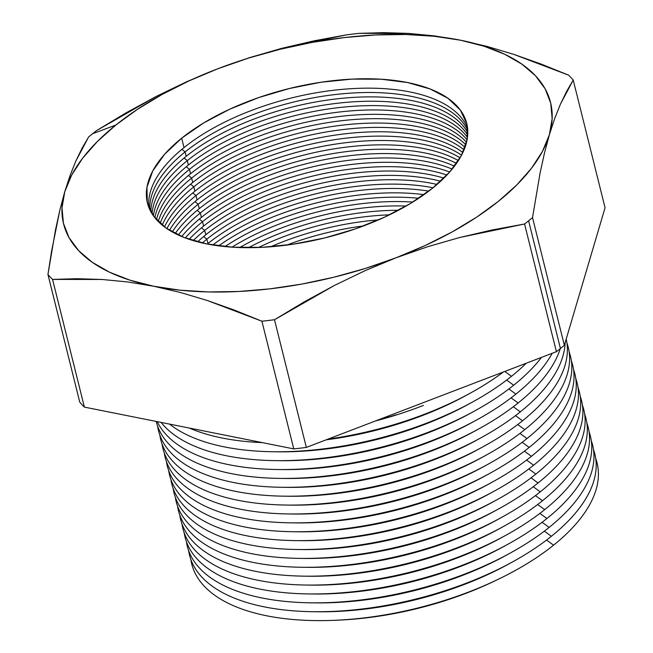 <?xml version="1.0" encoding="UTF-8"?>
<svg xmlns="http://www.w3.org/2000/svg" width="653" height="653" viewBox="0 0 653 653"><rect width="100%" height="100%" fill="white"/><g stroke="black" fill="none" stroke-linecap="round" stroke-linejoin="round"><path stroke-width="0.98" d="M70.108 175.396L64.786 191.664A250.94 117.091 166 0 1 115.834 125.033L92.563 133.751A286.071 133.49 -14 0 0 88.637 136.959L82.115 148.141L75.911 160.907L70.108 175.396L75.911 160.907L88.637 136.959A286.071 133.49 166 0 1 92.563 133.751A286.071 133.49 166 0 1 96.603 130.567L156.336 96.366L186.946 81.609L218.126 68.638L189.076 80.866L162.034 94.497L137.481 109.304L115.834 125.033L97.452 141.423L82.662 158.181L71.708 175.02L64.786 191.664L62.002 207.825L63.414 223.212L68.998 237.578L78.654 250.67L92.22 262.269L109.459 272.17L130.078 280.21L153.733 286.251L180.008 290.177L208.454 291.94L238.59 291.491L269.901 288.855L301.841 284.071L333.871 277.215L365.451 268.407L396.028 257.804L425.079 245.577L452.113 231.946L476.666 217.139L498.321 201.402L516.703 185.019L531.493 168.262L542.447 151.414L549.369 134.771L552.152 118.617L550.74 103.223L545.157 88.857L535.501 75.764L521.935 64.165L504.696 54.264L484.069 46.232L460.422 40.192L434.147 36.258L405.701 34.503L375.565 34.944L344.253 37.58L312.314 42.372L280.276 49.228L248.703 58.035L218.126 68.638L249.642 57.603L281.721 48.355L346.661 34.829A286.071 133.49 166 0 1 359.248 33.352L408.811 33.425L434.4 35.891L460.422 40.192L486.893 46.371L513.797 54.37L568.608 75.152A286.071 133.49 166 0 1 573.228 80.066L605.062 207.76L573.228 80.066L560.503 103.998L554.715 118.438L549.369 134.771L544.512 152.916L540.096 172.955L532.521 217.604A286.071 133.49 166 0 1 528.595 220.812L560.437 348.498A286.071 133.49 -14 0 0 564.363 345.298L532.521 217.604L564.363 345.298L605.062 207.76L564.363 345.298A286.071 133.49 166 0 1 560.437 348.498L528.595 220.812A286.071 133.49 166 0 1 524.563 223.995L556.397 351.689A286.071 133.49 -14 0 0 560.437 348.498A286.071 133.49 166 0 1 556.397 351.689L524.563 223.995L459.663 237.504L427.674 246.72L396.028 257.804L364.978 270.717L334.279 285.508L274.505 319.725A286.071 133.49 166 0 1 261.918 321.211L293.752 448.897A286.071 133.49 -14 0 0 306.339 447.419L274.505 319.725L306.339 447.419L556.397 351.689L306.339 447.419A286.071 133.49 166 0 1 293.752 448.897L261.918 321.211L207.107 300.429L180.212 292.43L153.733 286.251L127.71 281.949L102.121 279.476L52.558 279.411A286.071 133.49 166 0 1 47.938 274.497L79.772 402.191A286.071 133.49 -14 0 0 84.392 407.105L52.558 279.411L84.392 407.105L293.752 448.897L84.392 407.105A286.071 133.49 166 0 1 79.772 402.191L47.938 274.497L55.505 229.88L59.905 209.891L64.786 191.664L70.108 175.396M323.088 238.345A164.532 76.776 166 0 1 328.206 237.063A164.532 76.776 -14 0 0 323.088 238.345M363.599 225.914A164.532 76.776 -14 0 0 286.602 245.112A164.532 76.776 166 0 1 363.599 225.914M270.677 246.777A164.532 76.776 166 0 1 378.446 219.906A164.532 76.776 -14 0 0 270.677 246.777M389.523 214.821A164.532 76.776 -14 0 0 258.506 247.487A164.532 76.776 166 0 1 389.523 214.821M248.466 247.683A164.532 76.776 166 0 1 398.477 210.282A164.532 76.776 -14 0 0 248.466 247.683M406.142 206.046A164.532 76.776 -14 0 0 239.708 247.544A164.532 76.776 166 0 1 406.142 206.046M231.978 247.161A164.532 76.776 166 0 1 412.786 202.079A164.532 76.776 -14 0 0 231.978 247.161M418.712 198.275A164.532 76.776 -14 0 0 224.959 246.581A164.532 76.776 166 0 1 418.712 198.275M218.608 245.863A164.532 76.776 166 0 1 423.985 194.651A164.532 76.776 -14 0 0 218.608 245.863M428.776 191.133A164.532 76.776 -14 0 0 212.723 245.006A164.532 76.776 166 0 1 428.776 191.133M207.948 243.536A164.532 76.776 166 0 1 433.094 187.754A164.532 76.776 -14 0 0 207.948 243.536L206.862 239.161L203.671 236.525L206.862 239.161A164.532 76.776 166 0 1 437.053 184.44A164.532 76.776 -14 0 0 206.862 239.161L207.948 243.536A164.532 76.776 -14 0 0 207.328 244.042A164.532 76.776 166 0 1 207.948 243.536M205.777 234.811A164.532 76.776 166 0 1 440.636 181.24A164.532 76.776 -14 0 0 205.777 234.811L204.683 230.436L201.499 227.807L204.683 230.436A164.532 76.776 166 0 1 443.934 178.089A164.532 76.776 -14 0 0 204.683 230.436L205.777 234.811A164.532 76.776 -14 0 0 197.606 241.83A164.532 76.776 166 0 1 205.777 234.811M203.597 226.093A164.532 76.776 166 0 1 446.93 175.037A164.532 76.776 -14 0 0 203.597 226.093L202.512 221.71L199.32 219.081L202.512 221.71A164.532 76.776 166 0 1 449.688 172.025A164.532 76.776 -14 0 0 202.512 221.71L203.597 226.093A164.532 76.776 -14 0 0 189.141 239.308A164.532 76.776 166 0 1 203.597 226.093M201.426 217.367A164.532 76.776 166 0 1 452.178 169.094A164.532 76.776 -14 0 0 201.426 217.367L200.332 212.992L197.149 210.356L200.332 212.992A164.532 76.776 166 0 1 454.464 166.197A164.532 76.776 -14 0 0 200.332 212.992L201.426 217.367A164.532 76.776 -14 0 0 181.714 236.525A164.532 76.776 166 0 1 201.426 217.367M199.255 208.642A164.532 76.776 166 0 1 456.529 163.381A164.532 76.776 -14 0 0 199.255 208.642L198.161 204.267L194.978 201.638L198.161 204.267A164.532 76.776 166 0 1 458.398 160.589A164.532 76.776 -14 0 0 198.161 204.267L199.255 208.642A164.532 76.776 -14 0 0 175.192 233.521A164.532 76.776 166 0 1 199.255 208.642M197.075 199.916A164.532 76.776 166 0 1 460.071 157.863A164.532 76.776 -14 0 0 197.075 199.916L195.982 195.541L192.798 192.913L195.982 195.541A164.532 76.776 166 0 1 461.565 155.161A164.532 76.776 -14 0 0 195.982 195.541L197.075 199.916A164.532 76.776 -14 0 0 169.478 230.313A164.532 76.776 166 0 1 197.075 199.916M194.904 191.198A164.532 76.776 166 0 1 462.879 152.524A164.532 76.776 -14 0 0 194.904 191.198L193.81 186.823L190.627 184.187L193.81 186.823A164.532 76.776 166 0 1 464.038 149.912A164.532 76.776 -14 0 0 193.81 186.823L194.904 191.198A164.532 76.776 -14 0 0 164.483 226.926A164.532 76.776 166 0 1 194.904 191.198M192.725 182.473A164.532 76.776 166 0 1 465.026 147.358A164.532 76.776 -14 0 0 192.725 182.473L191.631 178.098L188.448 175.461L191.631 178.098A164.532 76.776 166 0 1 465.867 144.827A164.532 76.776 -14 0 0 191.631 178.098L192.725 182.473A164.532 76.776 -14 0 0 160.165 223.367A164.532 76.776 166 0 1 192.725 182.473M190.554 173.747A164.532 76.776 166 0 1 341.47 116.275A164.532 76.776 166 0 1 466.544 142.346A164.532 76.776 -14 0 0 341.47 116.275A164.532 76.776 -14 0 0 190.554 173.747L189.46 169.372L186.276 166.744L189.46 169.372A164.532 76.776 166 0 1 342.768 111.639A164.532 76.776 166 0 1 467.075 139.889A164.532 76.776 -14 0 0 342.768 111.639A164.532 76.776 -14 0 0 189.46 169.372L190.554 173.747A164.532 76.776 -14 0 0 156.475 219.653A164.532 76.776 166 0 1 190.554 173.747M188.374 165.029A164.532 76.776 166 0 1 344.033 107.051A164.532 76.776 166 0 1 467.458 137.489A164.532 76.776 -14 0 0 344.033 107.051A164.532 76.776 -14 0 0 188.374 165.029L187.289 160.646L184.097 158.018L187.289 160.646A164.532 76.776 166 0 1 345.29 102.448A164.532 76.776 166 0 1 467.695 135.106A164.532 76.776 -14 0 0 345.29 102.448A164.532 76.776 -14 0 0 187.289 160.646L188.374 165.029A164.532 76.776 -14 0 0 153.39 215.792A164.532 76.776 166 0 1 188.374 165.029M186.203 156.304A164.532 76.776 166 0 1 346.523 97.901A164.532 76.776 166 0 1 467.793 132.771A164.532 76.776 -14 0 0 346.523 97.901A164.532 76.776 -14 0 0 186.203 156.304L185.109 151.929L181.926 149.292L185.109 151.929A164.532 76.776 166 0 1 347.747 93.338A164.532 76.776 166 0 1 467.752 130.453A164.532 76.776 -14 0 0 347.747 93.338A164.532 76.776 -14 0 0 185.109 151.929L186.203 156.304A164.532 76.776 -14 0 0 150.876 211.792A164.532 76.776 166 0 1 186.203 156.304M553.564 545.182A208.87 97.46 166 0 1 498.255 579.293A208.87 97.46 166 0 1 333.61 620.342A208.87 97.46 166 0 1 190.839 559.433A208.87 97.46 -14 0 0 333.405 620.35A208.87 97.46 -14 0 0 553.564 545.182L546.545 540.047L553.564 545.182A208.87 97.46 -14 0 0 595.716 458.488A208.87 97.46 166 0 1 553.564 545.182M333.61 620.342L337.234 620.195A200.12 93.379 -14 0 0 494.99 580.868L498.255 579.293M510.458 563.049A200.12 93.379 166 0 1 315.211 611.73A200.12 93.379 -14 0 0 510.458 563.049M551.352 536.301A208.87 97.46 166 0 1 496.043 570.404A208.87 97.46 166 0 1 331.389 611.453A208.87 97.46 166 0 1 188.619 550.544A208.87 97.46 -14 0 0 331.193 611.461A208.87 97.46 -14 0 0 551.352 536.301L544.324 531.158L551.352 536.301A208.87 97.46 -14 0 0 593.504 449.599A208.87 97.46 166 0 1 551.352 536.301M331.389 611.453L335.013 611.314A200.12 93.379 -14 0 0 492.77 571.979L496.043 570.404M508.238 554.16A200.12 93.379 166 0 1 312.991 602.841A200.12 93.379 -14 0 0 508.238 554.16M549.132 527.412A208.87 97.46 166 0 1 493.823 561.515A208.87 97.46 166 0 1 329.177 602.572A208.87 97.46 166 0 1 186.407 541.663A208.87 97.46 -14 0 0 328.973 602.58A208.87 97.46 -14 0 0 549.132 527.412L542.112 522.278L549.132 527.412A208.87 97.46 -14 0 0 591.283 440.71A208.87 97.46 166 0 1 549.132 527.412M329.177 602.572L332.801 602.425A200.12 93.379 -14 0 0 490.558 563.09L493.823 561.515M506.026 545.271A200.12 93.379 166 0 1 310.779 593.952A200.12 93.379 -14 0 0 506.026 545.271M546.92 518.523A208.87 97.46 166 0 1 491.611 552.626A208.87 97.46 166 0 1 326.957 593.683A208.87 97.46 166 0 1 184.195 532.775A208.87 97.46 -14 0 0 326.761 593.691A208.87 97.46 -14 0 0 546.92 518.523L539.892 513.389L546.92 518.523A208.87 97.46 -14 0 0 589.071 431.829A208.87 97.46 166 0 1 546.92 518.523M326.957 593.683L330.589 593.536A200.12 93.379 -14 0 0 488.338 554.201L491.611 552.626M503.806 536.391A200.12 93.379 166 0 1 308.559 585.072A200.12 93.379 -14 0 0 503.806 536.391M544.7 509.642A208.87 97.46 166 0 1 489.391 543.745A208.87 97.46 166 0 1 324.745 584.794A208.87 97.46 166 0 1 181.975 523.886A208.87 97.46 -14 0 0 324.541 584.802A208.87 97.46 -14 0 0 544.7 509.642L537.68 504.5L544.7 509.642A208.87 97.46 -14 0 0 586.859 422.94A208.87 97.46 166 0 1 544.7 509.642M324.745 584.794L328.369 584.647A200.12 93.379 -14 0 0 486.126 545.32L489.391 543.745M501.594 527.502A200.12 93.379 166 0 1 306.347 576.183A200.12 93.379 -14 0 0 501.594 527.502M542.488 500.753A208.87 97.46 166 0 1 487.179 534.856A208.87 97.46 166 0 1 322.525 575.905A208.87 97.46 166 0 1 179.763 514.997A208.87 97.46 -14 0 0 322.329 575.913A208.87 97.46 -14 0 0 542.488 500.753L535.46 495.611L542.488 500.753A208.87 97.46 -14 0 0 584.639 414.051A208.87 97.46 166 0 1 542.488 500.753M322.525 575.905L326.157 575.766A200.12 93.379 -14 0 0 483.906 536.431L487.179 534.856M499.382 518.613A200.12 93.379 166 0 1 304.127 567.294A200.12 93.379 -14 0 0 499.382 518.613M540.268 491.864A208.87 97.46 166 0 1 484.967 525.967A208.87 97.46 166 0 1 320.313 567.024A208.87 97.46 166 0 1 177.543 506.116A208.87 97.46 -14 0 0 320.109 567.033A208.87 97.46 -14 0 0 540.268 491.864L533.248 486.73L540.268 491.864A208.87 97.46 -14 0 0 582.427 405.162A208.87 97.46 166 0 1 540.268 491.864M320.313 567.024L323.937 566.877A200.12 93.379 -14 0 0 481.694 527.542L484.967 525.967M497.162 509.724A200.12 93.379 166 0 1 301.915 558.405A200.12 93.379 -14 0 0 497.162 509.724M538.056 482.975A208.87 97.46 166 0 1 482.747 517.086A208.87 97.46 166 0 1 318.093 558.135A208.87 97.46 166 0 1 175.331 497.227A208.87 97.46 -14 0 0 317.897 558.144A208.87 97.46 -14 0 0 538.056 482.975L531.028 477.841L538.056 482.975A208.87 97.46 -14 0 0 580.207 396.281A208.87 97.46 166 0 1 538.056 482.975M318.093 558.135L321.725 557.989A200.12 93.379 -14 0 0 479.473 518.662L482.747 517.086M494.95 500.843A200.12 93.379 166 0 1 299.703 549.524A200.12 93.379 -14 0 0 494.95 500.843M535.844 474.094A208.87 97.46 166 0 1 480.535 508.197A208.87 97.46 166 0 1 315.881 549.246A208.87 97.46 166 0 1 173.11 488.338A208.87 97.46 -14 0 0 315.677 549.255A208.87 97.46 -14 0 0 535.844 474.094L528.816 468.952L535.844 474.094A208.87 97.46 -14 0 0 577.995 387.392A208.87 97.46 166 0 1 535.844 474.094M315.881 549.246L319.505 549.1A200.12 93.379 -14 0 0 477.261 509.773L480.535 508.197M492.729 491.954A200.12 93.379 166 0 1 297.482 540.635A200.12 93.379 -14 0 0 492.729 491.954M533.623 465.205A208.87 97.46 166 0 1 478.314 499.308A208.87 97.46 166 0 1 313.66 540.358A208.87 97.46 166 0 1 170.898 479.457A208.87 97.46 -14 0 0 313.464 540.366A208.87 97.46 -14 0 0 533.623 465.205L526.604 460.071L533.623 465.205A208.87 97.46 -14 0 0 575.775 378.503A208.87 97.46 166 0 1 533.623 465.205M313.66 540.358L317.293 540.219A200.12 93.379 -14 0 0 475.041 500.884L478.314 499.308M490.517 483.065A200.12 93.379 166 0 1 295.27 531.746A200.12 93.379 -14 0 0 490.517 483.065M531.411 456.316A208.87 97.46 166 0 1 476.102 490.419A208.87 97.46 166 0 1 311.448 531.477A208.87 97.46 166 0 1 168.678 470.568A208.87 97.46 -14 0 0 311.244 531.485A208.87 97.46 -14 0 0 531.411 456.316L524.383 451.182L531.411 456.316A208.87 97.46 -14 0 0 573.563 369.622A208.87 97.46 166 0 1 531.411 456.316M311.448 531.477L315.072 531.33A200.12 93.379 -14 0 0 472.829 491.995L476.102 490.419M488.297 474.176A200.12 93.379 166 0 1 293.05 522.857A200.12 93.379 -14 0 0 488.297 474.176M529.191 447.427A208.87 97.46 166 0 1 473.882 481.539A208.87 97.46 166 0 1 309.236 522.588A208.87 97.46 166 0 1 166.466 461.679A208.87 97.46 -14 0 0 309.032 522.596A208.87 97.46 -14 0 0 529.191 447.427L522.171 442.293L529.191 447.427A208.87 97.46 -14 0 0 571.342 360.734A208.87 97.46 166 0 1 529.191 447.427M309.236 522.588L312.86 522.441A200.12 93.379 -14 0 0 470.617 483.114L473.882 481.539M486.085 465.295A200.12 93.379 166 0 1 290.838 513.976A200.12 93.379 -14 0 0 486.085 465.295M526.979 438.547A208.87 97.46 166 0 1 471.67 472.65A208.87 97.46 166 0 1 307.016 513.699A208.87 97.46 166 0 1 164.246 452.79A208.87 97.46 -14 0 0 306.82 513.707A208.87 97.46 -14 0 0 526.979 438.547L519.951 433.404L526.979 438.547A208.87 97.46 -14 0 0 569.13 351.845A208.87 97.46 166 0 1 526.979 438.547M307.016 513.699L310.64 513.552A200.12 93.379 -14 0 0 468.397 474.225L471.67 472.65M483.865 456.406A200.12 93.379 166 0 1 288.618 505.087A200.12 93.379 -14 0 0 483.865 456.406M524.759 429.658A208.87 97.46 166 0 1 469.45 463.761A208.87 97.46 166 0 1 304.804 504.81A208.87 97.46 166 0 1 162.034 443.909A208.87 97.46 -14 0 0 304.6 504.818A208.87 97.46 -14 0 0 524.759 429.658L517.739 424.523L524.759 429.658A208.87 97.46 -14 0 0 566.918 342.956A208.87 97.46 166 0 1 524.759 429.658M304.804 504.81L308.428 504.671A200.12 93.379 -14 0 0 466.185 465.336L469.45 463.761M481.653 447.517A200.12 93.379 166 0 1 286.406 496.198A200.12 93.379 -14 0 0 481.653 447.517M522.547 420.769A208.87 97.46 166 0 1 467.238 454.872A208.87 97.46 166 0 1 302.584 495.929A208.87 97.46 166 0 1 159.822 435.02A208.87 97.46 -14 0 0 302.388 495.937A208.87 97.46 -14 0 0 522.547 420.769L515.519 415.635L522.547 420.769A208.87 97.46 -14 0 0 566.192 339.119A208.87 97.46 166 0 1 522.547 420.769M302.584 495.929L306.216 495.782A200.12 93.379 -14 0 0 463.965 456.447L467.238 454.872M479.441 438.636A200.12 93.379 166 0 1 284.186 487.318A200.12 93.379 -14 0 0 479.441 438.636M520.327 411.88A208.87 97.46 166 0 1 465.018 445.991A208.87 97.46 166 0 1 300.372 487.04A208.87 97.46 166 0 1 157.602 426.131A208.87 97.46 -14 0 0 300.168 487.048A208.87 97.46 -14 0 0 520.327 411.88L513.307 406.746L520.327 411.88A208.87 97.46 -14 0 0 565.147 342.637A208.87 97.46 166 0 1 520.327 411.88M300.372 487.04L303.996 486.893A200.12 93.379 -14 0 0 461.753 447.566L465.018 445.991M477.221 429.747A200.12 93.379 166 0 1 281.974 478.429A200.12 93.379 -14 0 0 477.221 429.747M518.115 402.999A208.87 97.46 166 0 1 462.806 437.102A208.87 97.46 166 0 1 298.152 478.151A208.87 97.46 166 0 1 156.198 421.438A208.87 97.46 -14 0 0 302.225 477.972A208.87 97.46 -14 0 0 518.115 402.999L511.087 397.857L518.115 402.999A208.87 97.46 -14 0 0 560.274 348.637A208.87 97.46 166 0 1 518.115 402.999M298.152 478.151L301.784 478.012A200.12 93.379 -14 0 0 459.532 438.677L462.806 437.102M475.009 420.859A200.12 93.379 166 0 1 279.753 469.54A200.12 93.379 -14 0 0 475.009 420.859M515.903 394.11A208.87 97.46 166 0 1 460.594 428.213A208.87 97.46 166 0 1 295.94 469.27A208.87 97.46 166 0 1 157.226 421.642A208.87 97.46 -14 0 0 309.751 468.462A208.87 97.46 -14 0 0 515.903 394.11L508.875 388.976L515.903 394.11A208.87 97.46 -14 0 0 552.201 353.297A208.87 97.46 166 0 1 515.903 394.11M295.94 469.27L299.564 469.123A200.12 93.379 -14 0 0 457.32 429.788L460.594 428.213M472.788 411.97A200.12 93.379 166 0 1 277.541 460.651A200.12 93.379 -14 0 0 472.788 411.97M513.682 385.221A208.87 97.46 166 0 1 458.373 419.324A208.87 97.46 166 0 1 293.719 460.381A208.87 97.46 166 0 1 161.079 422.409A208.87 97.46 -14 0 0 318.778 458.545A208.87 97.46 -14 0 0 513.682 385.221L506.655 380.087L513.682 385.221A208.87 97.46 -14 0 0 541.476 357.403A208.87 97.46 166 0 1 513.682 385.221M293.719 460.381L297.352 460.234A200.12 93.379 -14 0 0 455.1 420.899L458.373 419.324M470.576 403.089A200.12 93.379 166 0 1 275.329 451.77A200.12 93.379 -14 0 0 470.576 403.089M511.47 376.332A208.87 97.46 166 0 1 456.161 410.443A208.87 97.46 166 0 1 291.507 451.492A208.87 97.46 166 0 1 169.56 424.107A208.87 97.46 -14 0 0 511.47 376.332L504.785 371.451L511.47 376.332A208.87 97.46 -14 0 0 526.22 363.239A208.87 97.46 166 0 1 511.47 376.332M291.507 451.492L295.132 451.345A200.12 93.379 -14 0 0 452.888 412.019L456.161 410.443M468.356 394.2A200.12 93.379 166 0 1 326.125 439.844A200.12 93.379 -14 0 0 468.356 394.2M503.422 371.965A208.87 97.46 166 0 1 453.941 401.554A208.87 97.46 166 0 1 328.116 439.085A208.87 97.46 -14 0 0 503.422 371.965M262.335 442.628A208.87 97.46 166 0 1 189.337 428.058A208.87 97.46 -14 0 0 262.335 442.628M452.284 402.346A200.12 93.379 166 0 1 327.006 439.51A200.12 93.379 -14 0 0 450.668 403.13L453.941 401.554M423.373 405.423A200.12 93.379 166 0 1 375.54 420.932A200.12 93.379 -14 0 0 423.373 405.423M377.434 420.205A200.12 93.379 -14 0 0 395.979 414.843A200.12 93.379 166 0 1 377.434 420.205M184.024 147.578A164.532 76.776 166 0 1 348.947 88.832A164.532 76.776 166 0 1 467.581 128.2A164.532 76.776 -14 0 0 348.947 88.832A164.532 76.776 -14 0 0 184.024 147.578L181.681 138.183A164.532 76.776 166 0 1 351.494 79.135A164.532 76.776 166 0 1 466.724 123.417A164.532 76.776 166 0 1 432.466 188.252L410.443 203.507L384.446 217.22L355.477 228.852L324.647 237.961L293.14 244.198L262.171 247.324L232.925 247.218L206.536 243.887L183.999 237.447L166.205 228.166L153.814 216.38L147.317 202.552L146.958 187.215L152.753 170.964L164.483 154.402L181.681 138.183L203.712 122.927L229.701 109.222L258.678 97.591L289.508 88.482L321.007 82.237L351.983 79.111L381.221 79.217L407.619 82.556L430.147 88.988L447.95 98.277L460.341 110.055L466.838 123.882L467.197 139.22L461.402 155.479L449.672 172.041L432.466 188.252A164.532 76.776 166 0 1 262.653 247.299A164.532 76.776 166 0 1 147.431 203.026A164.532 76.776 166 0 1 181.681 138.183L184.024 147.578A164.532 76.776 -14 0 0 148.917 207.646A164.532 76.776 166 0 1 184.024 147.578M494.386 571.195A200.12 93.379 166 0 1 333.226 611.379M454.504 411.235A200.12 93.379 166 0 1 293.344 451.419M456.716 420.124A200.12 93.379 166 0 1 295.556 460.3M458.928 429.005A200.12 93.379 166 0 1 297.776 469.189M461.149 437.894A200.12 93.379 166 0 1 299.988 478.078M463.361 446.783A200.12 93.379 166 0 1 302.208 486.958M465.581 455.672A200.12 93.379 166 0 1 304.42 495.847M467.793 464.552A200.12 93.379 166 0 1 306.641 504.736M470.013 473.441A200.12 93.379 166 0 1 308.853 513.625M472.225 482.33A200.12 93.379 166 0 1 311.065 522.506M474.445 491.211A200.12 93.379 166 0 1 313.285 531.395M476.657 500.1A200.12 93.379 166 0 1 315.497 540.284M478.878 508.989A200.12 93.379 166 0 1 317.717 549.173M481.09 517.878A200.12 93.379 166 0 1 319.929 558.054M483.302 526.759A200.12 93.379 166 0 1 322.149 566.943M485.522 535.648A200.12 93.379 166 0 1 324.361 575.832M487.734 544.537A200.12 93.379 166 0 1 326.582 584.721M489.954 553.426A200.12 93.379 166 0 1 328.794 593.601M492.166 562.306A200.12 93.379 166 0 1 331.014 602.49M202.275 242.973A164.532 76.776 166 0 1 206.862 239.161A164.532 76.776 -14 0 0 202.275 242.973M193.215 240.598A164.532 76.776 166 0 1 204.683 230.436A164.532 76.776 -14 0 0 193.215 240.598M185.289 237.945A164.532 76.776 166 0 1 202.512 221.71A164.532 76.776 -14 0 0 185.289 237.945M178.334 235.047A164.532 76.776 166 0 1 200.332 212.992A164.532 76.776 -14 0 0 178.334 235.047M172.229 231.937A164.532 76.776 166 0 1 198.161 204.267A164.532 76.776 -14 0 0 172.229 231.937M166.882 228.632A164.532 76.776 166 0 1 195.982 195.541A164.532 76.776 -14 0 0 166.882 228.632M162.238 225.163A164.532 76.776 166 0 1 193.81 186.823A164.532 76.776 -14 0 0 162.238 225.163M158.238 221.522A164.532 76.776 166 0 1 191.631 178.098A164.532 76.776 -14 0 0 158.238 221.522M154.851 217.735A164.532 76.776 166 0 1 189.46 169.372A164.532 76.776 -14 0 0 154.851 217.735M152.059 213.8A164.532 76.776 166 0 1 187.289 160.646A164.532 76.776 -14 0 0 152.059 213.8M149.823 209.727A164.532 76.776 166 0 1 185.109 151.929A164.532 76.776 -14 0 0 149.823 209.727M335.438 620.268A200.12 93.379 -14 0 0 496.598 580.084M51.53 251.478L47.938 274.497A286.071 133.49 -14 0 0 52.558 279.411L76.981 278.709L102.121 279.476L127.71 281.949L153.733 286.251A250.94 117.091 166 0 1 64.786 191.664L59.905 209.891L51.53 251.478M364.978 270.717L396.028 257.804A250.94 117.091 166 0 1 153.733 286.251L180.212 292.43L207.107 300.429L234.403 310.11L261.918 321.211A286.071 133.49 -14 0 0 274.505 319.725L304.078 301.955L334.279 285.508L364.978 270.717M544.512 152.916L549.369 134.771A250.94 117.091 166 0 1 396.028 257.804L427.674 246.72L459.663 237.504L491.978 230.003L524.563 223.995A286.071 133.49 -14 0 0 528.595 220.812A286.071 133.49 -14 0 0 532.521 217.604L540.096 172.955L544.512 152.916M486.893 46.371L460.422 40.192A250.94 117.091 166 0 1 549.369 134.771L554.715 118.438L560.503 103.998L566.69 91.273L573.228 80.066A286.071 133.49 -14 0 0 568.608 75.152L541.092 64.051L513.797 54.37L486.893 46.371M249.642 57.603L218.126 68.638A250.94 117.091 166 0 1 460.422 40.192L434.4 35.891L408.811 33.425L383.67 32.65L359.248 33.352A286.071 133.49 -14 0 0 346.661 34.829L314.142 40.821L281.721 48.355L249.642 57.603M96.603 130.567A286.071 133.49 -14 0 0 92.563 133.751L115.834 125.033A250.94 117.091 166 0 1 218.126 68.638L186.946 81.609L156.336 96.366L126.241 112.749L96.603 130.567M377.916 420.018L466.144 386.241"/></g></svg>

